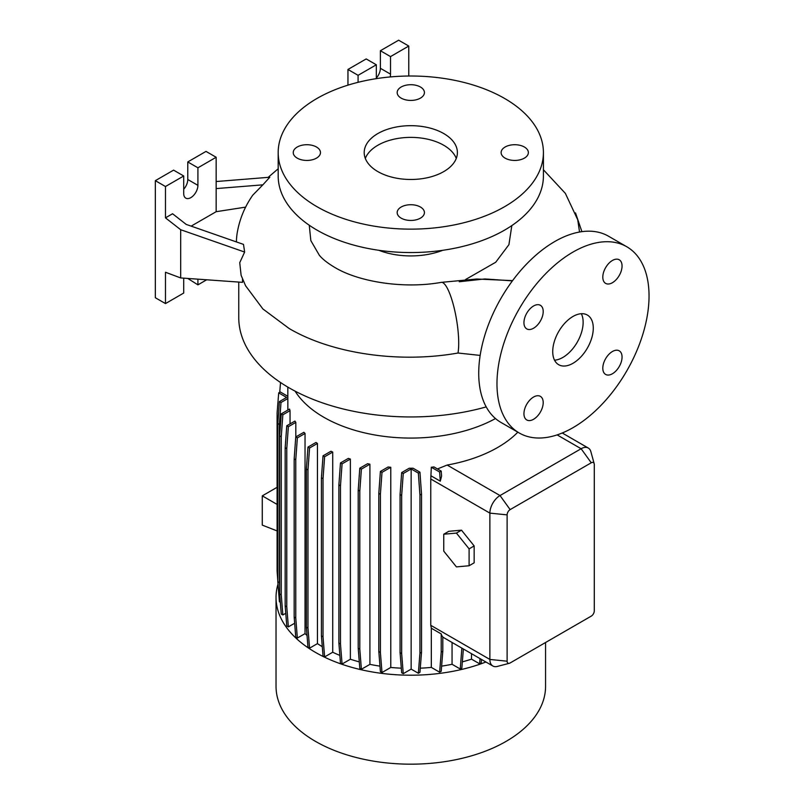 <?xml version="1.0" encoding="UTF-8"?>
<svg xmlns="http://www.w3.org/2000/svg" width="804" height="804" viewBox="0 0 804 804"><rect width="100%" height="100%" fill="white"/><g stroke="black" fill="none" stroke-linecap="round" stroke-linejoin="round"><path stroke-width="1.21" d="M512.399 280.877L484.872 278.948L459.255 281.742M573.001 363.277A28.673 16.552 120 0 0 591.734 338.012A28.673 16.552 120 0 0 587.342 315.037A28.673 16.552 120 0 0 573.001 316.454A28.673 16.552 120 0 0 554.268 341.73A28.673 16.552 120 0 0 558.669 364.704A28.673 16.552 120 0 0 573.001 363.277M554.519 360.172A28.673 16.552 120 0 0 562.86 357.428A28.673 16.552 120 0 0 581.342 313.711M316.485 147.011A13.618 7.859 0 0 0 301.651 145.313A13.618 7.859 0 0 0 293.239 152.579A13.618 7.859 0 0 0 297.229 158.137A13.618 7.859 0 0 0 312.073 159.835A13.618 7.859 0 0 0 320.474 152.579A13.618 7.859 0 0 0 316.485 147.011M420.432 87.003A13.618 7.859 0 0 0 405.588 85.304A13.618 7.859 0 0 0 397.176 92.56A13.618 7.859 0 0 0 401.166 98.128A13.618 7.859 0 0 0 416.01 99.827A13.618 7.859 0 0 0 424.422 92.56A13.618 7.859 0 0 0 420.432 87.003M524.369 147.011A13.618 7.859 0 0 0 509.525 145.313A13.618 7.859 0 0 0 501.123 152.579A13.618 7.859 0 0 0 505.113 158.137A13.618 7.859 0 0 0 519.957 159.835A13.618 7.859 0 0 0 528.359 152.579A13.618 7.859 0 0 0 524.369 147.011M420.432 207.03A13.618 7.859 0 0 0 405.588 205.321A13.618 7.859 0 0 0 397.176 212.588A13.618 7.859 0 0 0 401.166 218.145A13.618 7.859 0 0 0 416.01 219.854A13.618 7.859 0 0 0 424.422 212.588A13.618 7.859 0 0 0 420.432 207.03M612.427 373.749A13.618 7.859 120 0 0 621.321 361.75A13.618 7.859 120 0 0 619.241 350.835A13.618 7.859 120 0 0 612.427 351.509A13.618 7.859 120 0 0 603.533 363.519A13.618 7.859 120 0 0 605.623 374.433A13.618 7.859 120 0 0 612.427 373.749M612.427 282.707A13.618 7.859 120 0 0 621.321 270.697A13.618 7.859 120 0 0 619.241 259.782A13.618 7.859 120 0 0 612.427 260.466A13.618 7.859 120 0 0 603.533 272.466A13.618 7.859 120 0 0 605.623 283.38A13.618 7.859 120 0 0 612.427 282.707M533.575 328.223A13.618 7.859 120 0 0 542.469 316.223A13.618 7.859 120 0 0 540.389 305.309A13.618 7.859 120 0 0 533.575 305.982A13.618 7.859 120 0 0 524.68 317.992A13.618 7.859 120 0 0 526.771 328.906A13.618 7.859 120 0 0 533.575 328.223M533.575 419.276A13.618 7.859 120 0 0 542.469 407.276A13.618 7.859 120 0 0 540.389 396.362A13.618 7.859 120 0 0 533.575 397.035A13.618 7.859 120 0 0 524.68 409.035A13.618 7.859 120 0 0 526.771 419.949A13.618 7.859 120 0 0 533.575 419.276M480.159 355.418L458.009 353.016C399.317 363.498 332.132 353.81 289.149 328.514L262.888 308.957L245.511 285.651M238.758 282.073L238.758 317.63A172.046 99.324 0 0 0 289.149 387.87A172.046 99.324 0 0 0 486.209 406.904M295.108 391.146A122.972 70.993 0 0 0 323.851 417.286A122.972 70.993 0 0 0 495.495 418.552M278.003 584.146A134.77 77.807 0 0 0 276.033 597.402L276.033 686.365A134.77 77.807 0 0 0 315.51 741.389A134.77 77.807 0 0 0 462.37 758.252A134.77 77.807 0 0 0 545.564 686.365L545.564 642.507M276.033 597.402A134.77 77.807 0 0 0 315.51 652.416A134.77 77.807 0 0 0 485.907 662.004M378.815 250.295A57.345 33.105 0 0 0 442.783 250.295M511.826 225.582L508.922 244.677L495.706 262.255L465.546 279.531M278.184 152.579L278.184 175.986A132.62 76.561 0 0 0 317.027 230.125A132.62 76.561 0 0 0 461.546 246.727A132.62 76.561 0 0 0 543.414 175.986L543.414 152.579A132.62 76.561 0 0 0 504.57 98.44A132.62 76.561 0 0 0 360.051 81.837A132.62 76.561 0 0 0 278.184 152.579A132.62 76.561 0 0 0 317.027 206.718A132.62 76.561 0 0 0 461.546 223.311A132.62 76.561 0 0 0 543.414 152.579M443.748 133.554A46.592 26.904 0 0 0 392.965 127.725A46.592 26.904 0 0 0 364.202 152.579A46.592 26.904 0 0 0 377.85 171.594A46.592 26.904 0 0 0 428.632 177.433A46.592 26.904 0 0 0 457.396 152.579A46.592 26.904 0 0 0 443.748 133.554M456.28 158.428A46.592 26.904 0 0 0 443.748 145.263A46.592 26.904 0 0 0 397.789 138.449A46.592 26.904 0 0 0 365.317 158.428M245.632 207.13L216.155 211.693L216.155 157.262L197.915 167.795L197.915 185.352A10.04 5.799 -60 0 1 190.809 197.643A10.04 5.799 -60 0 1 185.794 198.136A10.04 5.799 -60 0 1 183.714 193.543L183.714 175.986L165.473 186.518L165.473 217.854L180.679 229.723L180.679 277.933L242.496 282.345L242.496 278.968M626.768 246.748L608.517 236.215A107.525 62.079 120 0 0 554.75 241.542A107.525 62.079 120 0 0 484.51 336.293A107.525 62.079 120 0 0 500.992 422.452L519.243 432.994A107.525 62.079 120 0 0 573.001 427.668A107.525 62.079 120 0 0 643.25 332.916A107.525 62.079 120 0 0 626.768 246.748A107.525 62.079 120 0 0 573.001 252.074A107.525 62.079 120 0 0 502.761 346.825A107.525 62.079 120 0 0 519.243 432.994M332.715 452.079A122.972 70.993 180 0 1 330.977 451.235L323.027 455.828L324.615 456.742L332.715 452.079L332.715 652.245A122.972 70.993 0 0 0 339.871 655.401M350.373 459.064A122.972 70.993 180 0 1 348.353 458.391L340.474 462.933L342.072 463.858L350.373 459.064L350.373 659.24A122.972 70.993 0 0 0 359.277 661.873M369.92 464.189A122.972 70.993 180 0 1 367.579 463.697L359.8 468.189L361.388 469.114L369.92 464.189L369.92 664.365A122.972 70.993 0 0 0 379.96 666.134M390.784 467.285A122.972 70.993 180 0 1 388.081 467.003L380.403 471.445L381.99 472.36L390.784 467.285L390.784 667.451A122.972 70.993 0 0 0 401.307 668.184M413.075 468.219A122.972 70.993 180 0 1 409.216 468.219L401.668 472.581L403.256 473.506L411.156 468.943L411.156 669.109L418.351 673.27L419.939 672.345L421.527 652.245L421.527 494.118L419.939 472.179L413.075 468.219M420.271 668.184A122.972 70.993 0 0 0 431.326 667.4L439.627 672.194L441.215 671.28L442.803 651.18L442.803 636.909A14.341 8.281 -60 0 1 441.215 633.924L431.326 628.215L431.326 667.4M431.326 475.988L440.29 481.164L441.587 476.169L441.215 471.104L434.019 466.953A122.972 70.993 180 0 1 431.326 467.235L430.763 478.993L430.763 625.311L431.326 628.215M517.836 432.18A122.972 70.993 180 0 1 447.165 465.054L437.456 468.933M509.344 663.29L497.334 666.426A14.341 8.281 -60 0 1 492.842 666.003A14.341 8.281 -60 0 1 489.877 659.441L489.877 513.123A14.341 8.281 -60 0 1 500.008 495.555L581.111 448.732A14.341 8.281 -60 0 1 588.277 448.029A14.341 8.281 -60 0 1 590.89 451.707L594.176 463.677A4.301 2.482 120 0 0 591.252 462.782L510.148 509.605A4.301 2.482 120 0 0 507.113 514.872L507.113 661.2A4.301 2.482 120 0 0 509.344 663.29A4.301 2.482 120 0 0 510.148 662.948L591.252 616.125A4.301 2.482 120 0 0 594.287 610.869L594.287 464.541A4.301 2.482 120 0 0 594.176 463.677M461.486 530.168L448.813 531.303L443.748 534.228L443.748 551.122L456.421 566.89L469.094 565.755L474.159 562.83L474.159 545.936L461.486 530.168L456.421 533.092L443.748 534.228M441.617 666.134A122.972 70.993 0 0 0 452.059 664.285L460.26 669.018L461.848 668.094L463.365 648.989M411.156 669.109L403.256 673.672L401.658 653.572L401.658 495.445L403.256 473.506M401.668 472.581L400.07 494.52L400.07 652.657L401.668 672.757L403.256 673.672M390.784 667.451L381.99 672.536L380.392 652.436L380.392 494.299L381.99 472.36M380.403 471.445L378.805 493.385L378.805 651.511L380.403 671.611L381.99 672.536M369.92 664.365L361.388 669.28L359.8 649.18L359.8 491.053L361.388 469.114M359.8 468.189L358.202 490.128L358.202 648.265L359.8 668.365L361.388 669.28M350.373 659.24L342.072 664.024L340.474 643.924L340.474 485.797L342.072 463.858M340.474 462.933L338.886 484.872L338.886 643.009L340.474 663.109L342.072 664.024M332.715 652.245L324.615 656.918L323.027 636.818L323.027 478.692L324.615 456.742M323.027 455.828L321.429 477.767L321.429 635.904L323.027 656.004L324.615 656.918M317.449 643.622L309.56 648.175L307.972 628.075L307.972 469.938L309.56 447.999L317.449 443.446L317.449 643.622A122.972 70.993 0 0 0 322.293 646.687M317.449 443.446A122.972 70.993 180 0 1 315.992 442.451L307.972 447.084L306.374 469.023L306.374 627.16L307.972 647.26L309.56 648.175M305.038 633.622L297.349 638.054L295.761 617.954L295.761 459.828L297.349 437.889L305.038 433.446L305.038 633.622A122.972 70.993 0 0 0 307.038 635.502M305.038 433.446A122.972 70.993 180 0 1 303.862 432.291L295.761 436.964L294.163 458.903L294.163 617.04L295.761 637.14L297.349 638.054M294.656 623.241L288.355 626.879L286.767 606.779L286.767 448.642L288.355 426.703L295.812 422.391A122.972 70.993 180 0 1 294.957 421.055L286.767 425.788L288.355 426.703M286.767 425.788L285.169 447.727L285.169 605.854L286.767 625.954L288.355 626.879M285.762 613.281L282.847 614.959L281.249 594.859L281.249 436.733L282.847 414.794L290.043 410.633A122.972 70.993 180 0 1 289.551 409.075L281.259 413.869L282.847 414.794M281.259 413.869L279.661 435.808L279.661 593.945L281.259 614.045L282.847 614.959M279.661 585.895L279.4 582.578L277.812 581.664L279.4 601.764L280.325 602.296M278.707 593.061L278.506 590.518M462.34 661.863A122.972 70.993 0 0 0 471.516 659.139L479.626 663.823L481.224 662.908L481.495 659.451M452.059 642.466L452.059 664.285M279.4 582.578L279.4 424.442L280.988 402.502L287.852 398.543A122.972 70.993 180 0 1 287.832 397.226L287.832 387.096M287.852 398.543L287.852 410.06M290.043 410.633L290.043 423.889M295.812 422.391L295.812 436.934M471.516 653.692L471.516 659.139M183.714 278.154L183.714 293.048L165.473 303.58L165.473 272.254L180.679 277.933M245.763 286.164L241.12 275.33L239.733 262.687L244.647 252.054L243.491 244.396L186.196 224.406L172.569 213.753L165.473 217.854M187.774 278.445L197.915 284.857L206.678 279.792M183.714 175.986L173.584 170.136L155.333 180.669L155.333 297.731L165.473 303.58M216.155 157.262L206.015 151.403L187.774 161.936L187.774 179.503A10.04 5.799 -60 0 1 183.714 189.242M197.915 279.169L197.915 284.857M165.473 186.518L155.333 180.669M197.915 167.795L187.774 161.936M216.155 211.693L191.151 226.125M216.155 188.588L262.868 184.84L252.768 195.151C244.637 206.789 239.431 219.502 237.14 233.311A173.875 100.379 0 0 0 236.426 241.934M262.868 184.84L269.802 177.232L216.155 181.533M180.679 229.723L244.647 252.054M408.774 76.018L408.774 46.049L398.633 40.2L380.382 50.732L380.382 68.29A10.04 5.799 -60 0 1 376.332 78.038M376.332 78.641L376.332 64.782L366.192 58.933L347.951 69.466L347.951 85.154M408.774 46.049L390.523 56.592L390.523 74.149A10.04 5.799 -60 0 1 390.161 76.943M390.523 56.592L380.382 50.732M376.332 64.782L358.081 75.315L347.951 69.466M358.081 75.315L358.081 82.32M309.259 225.241L310.846 240.617L319.309 255.22C322.344 258.988 327.469 263.049 334.715 267.39C358.594 281.862 403.779 289.159 441.245 282.365A39.426 8.944 80.5 0 1 452.682 302.394A39.426 8.944 80.5 0 1 458.702 343.127A39.426 8.944 80.5 0 1 458.009 353.016M579.533 232.024L577.734 219.763L565.353 193.362L543.414 169.765M279.661 593.945L281.249 594.859M279.661 435.808L281.249 436.733M321.429 635.904L323.027 636.818M321.429 477.767L323.027 478.692M400.07 652.657L401.658 653.572M400.07 494.52L401.658 495.445M418.351 673.27L419.939 653.17L419.939 495.033L418.351 473.094L411.156 468.943M418.351 473.094L419.939 472.179M419.939 653.17L421.527 652.245M419.939 495.033L421.527 494.118M277.099 504.409L262.285 495.857L262.285 525.123L277.099 530.921M277.099 487.304L262.285 495.857M279.742 392.272L280.516 382.503M285.169 605.854L286.767 606.779M285.169 447.727L286.767 448.642M338.886 643.009L340.474 643.924M338.886 484.872L340.474 485.797M439.627 672.194L441.215 652.094L441.215 633.924M441.215 652.094L442.803 651.18M440.29 481.164L439.627 472.018L431.326 467.235M439.627 472.018L441.215 471.104M277.812 580.85L277.099 571.111L277.099 412.975L278.697 392.875L280.284 391.96L287.832 396.312M278.697 392.875L286.596 397.437L279.4 401.588L280.988 402.502M277.812 581.664L277.812 423.527L279.4 424.442M277.812 423.527L279.4 401.588M294.163 617.04L295.761 617.954M294.163 458.903L295.761 459.828M295.761 436.964L297.349 437.889M358.202 648.265L359.8 649.18M358.202 490.128L359.8 491.053M479.626 663.823L480.038 658.617M306.374 627.16L307.972 628.075M306.374 469.023L307.972 469.938M307.972 447.084L309.56 447.999M378.805 651.511L380.392 652.436M378.805 493.385L380.392 494.299M460.26 669.018L461.848 648.114M461.848 648.918L462.541 648.516M469.094 565.755L469.094 548.861L474.159 545.936M469.094 548.861L456.421 533.092M507.113 661.2L489.877 659.441L430.763 625.311M507.113 514.872L489.877 513.123L430.763 478.993M591.252 462.782L581.111 448.732L557.132 434.894M510.148 509.605L500.008 495.555L447.165 465.054M197.915 185.352L187.774 179.503M390.523 74.149L380.382 68.29M512.58 280.626L476.772 279.018L441.245 282.365M588.277 448.029L562.247 432.994M492.842 666.003L442.803 637.12M581.905 231.652L575.513 212.899M278.184 168.78L268.144 177.362"/></g></svg>
